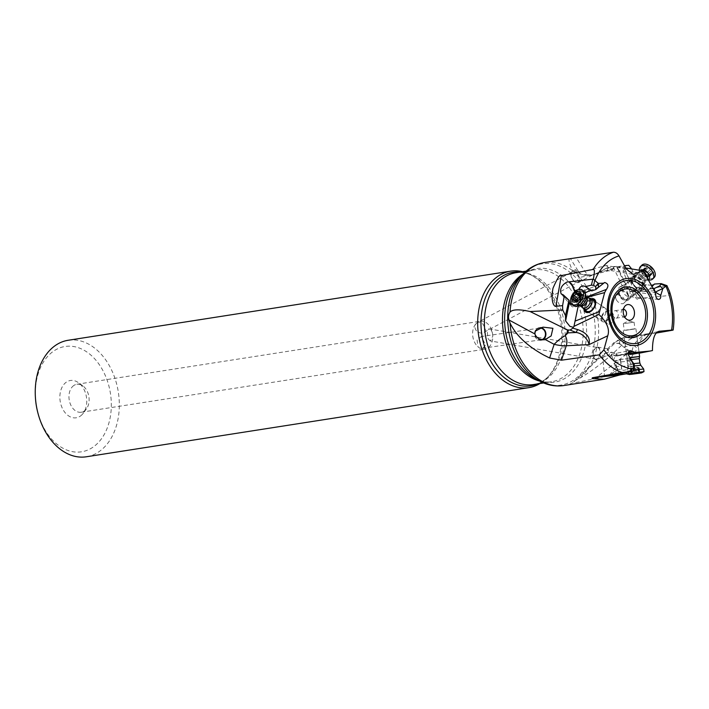<?xml version="1.0" encoding="UTF-8"?>
<svg xmlns="http://www.w3.org/2000/svg" width="709" height="709" viewBox="0 0 709 709"><rect width="100%" height="100%" fill="white"/><g stroke="black" fill="none" stroke-linecap="round" stroke-linejoin="round"><path stroke-width="0.53" stroke-dasharray="3.54 2.66" d="M659.219 331.413L648.726 333.593C644.056 334.657 640.085 339.514 636.815 348.154A14.153 4.892 20.7 0 0 633.527 345.203C638.339 338.627 643.4 334.754 648.726 333.593L623.885 337.759L634.271 336.855L624.106 342.837C608.685 358.231 593.974 369.974 579.962 378.074L576.913 379.661L598.361 359.002C602.579 356.724 605.477 353.924 607.072 350.618L607.631 348.881C608.783 351.336 610.538 355.2 608.419 355.227L598.361 359.002M579.962 378.074A62.259 43.869 81.1 0 0 588.222 289.52A62.259 43.869 81.1 0 0 579.652 277.387L593.982 274.711L598.29 272.548L628.75 265.29M624.806 269.296C623.441 269.473 622.015 270.173 629.22 285.532C634.351 296.522 637.196 300.882 637.772 298.613L624.806 269.296L631.232 268.002M637.772 298.613L669.314 295.493L669.402 291.186M634.271 336.855L656.623 332.982M587.601 297.177L580.893 299.42L578.234 305.88M591.182 298.79A7.781 4.724 -56.4 0 0 584.092 308.849A7.781 4.724 -56.4 0 0 584.127 309.399M631.923 361.882L628.945 357.921L630.009 357.318M628.945 357.921L613.356 361.032L611.442 354.208L615.182 356.024L628.112 353.773M628.201 352.763L617.805 355.51M615.536 367.936L609.35 375.026L618.026 369.442L621.784 369.318C622.334 370.692 624.469 370.577 628.201 368.955L626.995 359.942C622.91 358.931 620.774 359.055 620.579 360.305L615.19 360.695L616.795 367.785L615.536 367.936L613.861 360.925L613.356 361.032M639.172 353.224L632.809 354.465L618.177 355.59M628.121 353.977L625.09 354.633L629.681 354.296L639.137 352.922M632.809 354.465L652.448 350.574M636.682 353.623L635.734 353.206L616.795 355.103L616.803 355.794C617.122 354.695 616.679 354.908 615.483 356.423L615.332 356.627C613.746 358.453 613.312 360.438 614.038 362.591L629.769 361.023L632.712 354.89L635.876 353.197L635.326 352.435L636.815 348.154M648.035 333.7L659.866 331.245M619.09 343.626L624.673 346.692A3.306 1.905 -61 0 1 624.337 347.552L619.09 343.626C614.366 342.5 612.762 342.518 614.269 343.688L613.79 342.801L623.885 337.759C621.394 338.14 619.79 340.09 619.09 343.626M563.877 385.536A62.259 43.869 81.1 0 0 573.111 382.568C573.936 383.002 581.229 381.655 594.993 378.517L629.237 352.018L631.923 351.292L635.326 352.435M576.913 379.661C574.086 380.946 572.819 381.921 573.111 382.568L596.437 359.747M629.237 352.018L624.337 347.552M629.769 361.023L631.205 366.057L629.902 372.012L626.916 373.74M594.993 378.517L629.902 372.012M628.573 368.84L633.527 368.565L634.369 367.82M627.394 360.004L630.966 359.8M629.246 358.222L630.842 359.685M614.898 355.936L618.124 355.936M604.086 353.782A7.072 1.799 -4.8 0 1 604.733 353.543A7.072 1.799 -4.8 0 1 614.499 352.719A7.072 1.799 -4.8 0 1 616.777 353.835A7.072 1.799 -4.8 0 1 615.368 355.058A7.072 1.799 -4.8 0 1 607.569 356.308A7.072 1.799 -4.8 0 1 602.677 355.014A7.072 1.799 -4.8 0 1 604.086 353.782M609.35 375.026L608.357 375.478M615.634 356.086L615.182 356.024M615.802 374.201L616.103 365.915L614.038 362.591M616.103 365.915L618.771 373.696M631.205 366.057L616.688 366.349M618.159 374.653L618.213 373.076M616.795 367.785L618.026 369.442M597.191 347.073A6.363 3.545 -80.2 0 1 597.687 347.1A6.363 3.545 -80.2 0 1 600.16 353.534A6.363 3.545 -80.2 0 1 596.012 359.667A6.363 3.545 -80.2 0 1 595.516 359.649A6.363 3.545 -80.2 0 1 593.043 353.206A6.363 3.545 -80.2 0 1 597.191 347.073M596.978 347.561A5.894 3.279 99.8 0 0 593.291 353.366A5.894 3.279 99.8 0 0 595.595 359.179A5.894 3.279 99.8 0 0 596.225 359.188A5.894 3.279 99.8 0 0 599.92 353.383A5.894 3.279 99.8 0 0 597.607 347.561A5.894 3.279 99.8 0 0 596.978 347.561M572.438 271.822A5.894 3.315 61.9 0 0 573.2 280.002A5.894 3.315 61.9 0 0 577.986 282.226A5.894 3.315 61.9 0 0 577.223 274.046A5.894 3.315 61.9 0 0 572.438 271.822L477.317 322.551C479.275 321.789 481.172 322.365 483.024 324.279C485.727 328.887 486.099 331.537 484.132 332.246C482.935 333.744 480.507 333.46 476.847 331.387C474.844 328.923 474.454 326.486 475.677 324.093L477.317 322.551A14.153 9.97 -98.9 0 1 480.507 321.221A14.153 9.97 -98.9 0 1 492.48 333.274L492.782 336.19A14.153 9.97 -98.9 0 1 489.192 346.878A14.153 9.97 81.1 0 1 484.876 349.183A14.153 9.97 81.1 0 1 479.922 348.225L477.99 346.852L477.095 340.063L481.322 336.518L485.568 344.884L483.476 347.623L481.641 348.385L479.922 348.225M492.48 333.274C491.603 330.234 490.38 328.746 488.82 328.825L597.607 347.561M595.595 359.179L489.937 340.878L490.477 340.861L492.782 336.19M72.54 386.573A14.153 9.97 -98.9 0 1 76.856 384.269A14.153 9.97 -98.9 0 1 82.9 385.909A14.153 9.97 -98.9 0 1 86.48 408.818A14.153 9.97 -98.9 0 1 85.541 409.926A14.153 9.97 -98.9 0 1 81.225 412.23A14.153 9.97 -98.9 0 1 69.996 403.075A14.153 9.97 -98.9 0 1 72.54 386.573M490.477 340.861C488.271 339.682 487.349 337.776 487.703 335.144C487.056 333.026 487.429 330.926 488.82 328.825M577.569 274.055A6.363 3.58 -118.1 0 1 578.207 282.643A6.363 3.58 -118.1 0 1 572.854 279.993A6.363 3.58 -118.1 0 1 572.216 271.405A6.363 3.58 -118.1 0 1 577.569 274.055M576.302 271.786L575.513 269.642L582.142 275.039L592.13 275.216L577.95 273.851L576.302 271.786L573.82 272.921L572.775 270.891A62.259 43.869 81.1 0 0 544.654 262.507M570.027 258.546C568.069 258.989 568.99 263.101 572.775 270.891M577.303 271.334L578.136 270.953C581.61 275.207 586.246 276.563 592.042 275.003L608.295 270.865L611.61 270.696L613.214 268.622L613.347 266.69L608.464 267.639L607.338 270.297L608.295 270.865M599.814 272.008L592.042 275.003L599.619 272.265A3.306 1.046 -116.7 0 1 599.814 272.008L606.363 268.162L608.464 267.639M598.29 272.548L605.477 268.658M579.652 277.387L573.82 272.921M587.025 296.796L584.446 298.028M599.034 286.888L578.881 295.228L578.588 292.666L580.662 295.006L581.327 299.189L580.706 299.269L584.562 297.718M580.706 299.269L578.863 302.956L574.52 323.809M576.32 306.058L578.198 304.551L578.863 302.956L578.606 304.064M571.037 302.84A7.072 4.272 139.7 0 1 578.766 295.999A7.072 4.272 139.7 0 1 582.311 296.956A7.072 4.272 139.7 0 1 581.54 302.778A7.072 4.272 139.7 0 1 575.07 307.068A7.072 4.272 139.7 0 1 571.525 306.111A7.072 4.272 139.7 0 1 570.869 304.445M578.42 294.589L574.414 291.257M577.223 289.972L578.774 289.396M585.147 293.083L584.535 293.429L578.624 289.494M578.881 295.228L584.535 293.429M578.907 295.343L574.724 291.753M613.214 268.622A14.153 13.205 10.8 0 0 607.338 270.297C608.145 271.698 607.799 270.111 606.319 265.529L611.61 270.696L633.146 274.374M607.338 270.297L599.619 272.265L606.363 268.162M643.453 289.884L641.406 290.468C635.884 290.743 629.707 280.986 634.094 278.929L624.966 284.07L616.688 266.814L624.461 265.715M644.729 273.24L619.338 270.811L616.44 266.416L613.347 266.69M614.765 266.46L613.205 266.965L616.688 266.814M629.158 282.182L629.583 281.588L623.681 265.795M621.412 286.649A7.072 4.121 -119.3 0 0 619.817 286.959A7.072 4.121 -119.3 0 0 619.099 293.934A7.072 4.121 -119.3 0 0 625.152 299.597A7.072 4.121 -119.3 0 0 626.747 299.295A7.072 4.121 -119.3 0 0 627.474 292.321A7.072 4.121 -119.3 0 0 621.412 286.649M653.317 288.696L649.559 288.98L648.593 289.892C646.191 292.046 643.754 292.011 641.299 289.786L634.475 290.132L634.44 291.434L630.212 296.734L629.982 291.426L627.27 288.288L622.263 285.904L634.094 278.929M631.648 268.941L634.794 276.049L634.13 277.742L629.583 281.588M634.635 278.699L635.087 277.13A5.894 3.66 45 0 1 634.794 276.049M644.064 289.821L667.009 285.665M634.28 290.477L655.559 292.773M629.982 291.426L655.781 294.811M630.381 291.222L634.165 291.691M654.504 290.832L634.103 291.275M619.338 270.811L627.057 286.915L630.398 290.92M630.983 280.498A7.781 4.83 45 0 1 631.808 276.554A7.781 4.83 45 0 1 638.401 276.82A7.781 4.83 45 0 1 643.639 283.609A7.781 4.83 45 0 1 642.815 287.562A7.781 4.83 45 0 1 636.221 287.296A7.781 4.83 45 0 1 630.983 280.498M627.27 288.288L627.057 286.915M616.44 266.416L625.701 267.949M643.648 289.68L639.013 286.906L639.261 286.082L641.459 285.027L644.1 288.395L643.763 289.529M634.254 290.974L639.013 286.906M651.447 285.328L645.899 284.69L641.459 285.027M654.274 284.132L653.609 284.788M634.475 290.132L639.261 286.082M630.788 280.693A7.781 4.83 -135 0 0 636.026 287.491A7.781 4.83 -135 0 0 642.62 287.757A7.781 4.83 -135 0 0 643.444 283.804A7.781 4.83 -135 0 0 638.206 277.015A7.781 4.83 -135 0 0 631.613 276.749A7.781 4.83 -135 0 0 630.788 280.693M632.198 282.98A7.072 4.396 45 0 1 633.873 276.404A7.072 4.396 45 0 1 642.026 281.526A7.072 4.396 45 0 1 640.36 288.093A7.072 4.396 45 0 1 632.198 282.98M632.552 283.051A6.363 3.953 -135 0 0 641.477 286.897A6.363 3.953 -135 0 0 641.397 281.739A6.363 3.953 -135 0 0 632.472 277.893A6.363 3.953 -135 0 0 632.552 283.051M628.334 294.802A6.363 3.953 -135 0 0 619.409 290.956A6.363 3.953 -135 0 0 619.489 296.114A6.363 3.953 -135 0 0 628.413 299.96A6.363 3.953 -135 0 0 628.334 294.802M620.145 296.016A5.424 3.368 45 0 1 620.074 291.621A5.424 3.368 45 0 1 627.678 294.9A5.424 3.368 45 0 1 627.74 299.295A5.424 3.368 45 0 1 620.145 296.016M616.351 299.801A5.424 3.368 -135 0 0 623.947 303.08A5.424 3.368 -135 0 0 623.885 298.693A5.424 3.368 -135 0 0 616.281 295.414A5.424 3.368 -135 0 0 616.351 299.801M635.087 277.13L634.13 277.742M542.713 339.771A6.363 5.672 -98.2 0 1 541.118 340.276A6.363 5.672 -98.2 0 1 535.703 337.67A6.363 5.672 -98.2 0 1 535.029 331.183A6.363 5.672 -98.2 0 1 539.301 327.673A6.363 5.672 -98.2 0 1 540.55 327.647M538.813 328.249A5.894 5.247 81.8 0 0 536.624 329.534M534.958 334.169A5.894 5.247 81.8 0 0 541.056 339.806A5.894 5.247 81.8 0 0 541.8 339.638M475.677 324.093A14.153 9.97 81.1 0 0 477.99 346.852M484.132 332.246L577.986 282.226M81.978 414.712A18.868 13.294 -98.9 0 1 63.021 409.598A18.868 13.294 -98.9 0 1 64.652 383.569A18.868 13.294 -98.9 0 1 78.46 382.692A18.868 13.294 -98.9 0 1 83.228 413.241A18.868 13.294 -98.9 0 1 81.978 414.712M37.435 411.096A53.299 37.559 81.1 0 0 44.242 428.679A53.299 37.559 81.1 0 0 97.798 443.125A53.299 37.559 81.1 0 0 102.388 369.611A53.299 37.559 81.1 0 0 58.519 348.394A53.299 37.559 81.1 0 0 35.494 398.697M68.188 340.267A58.962 41.547 -98.9 0 1 109.443 365.853A58.962 41.547 -98.9 0 1 104.365 447.175A58.962 41.547 -98.9 0 1 86.383 456.773M522.489 271.698A58.962 41.547 -98.9 0 1 530.678 274.817A58.962 41.547 -98.9 0 1 551.894 296.743A58.962 41.547 -98.9 0 1 546.799 378.074A58.962 41.547 -98.9 0 1 539.957 383.542M629.946 351.682L624.673 346.692L633.527 345.203L631.923 351.292M629.627 353.942L640.466 352.213L629.627 353.942M627.802 354.11L639.722 352.284L627.802 354.11M628.263 353.764L639.031 352.151L628.263 353.764M634.05 328.879L623.282 330.5L634.05 328.879M625.799 330.314L634.972 328.941L625.799 330.314M624.895 323.543L634.068 322.161L624.895 323.543M584.367 309.558A7.781 4.724 123.6 0 1 584.322 309A7.781 4.724 123.6 0 1 591.421 298.95M594.346 299.198A7.781 4.724 123.6 0 1 594.461 299.278A7.781 4.724 123.6 0 1 595.985 302.513A7.781 4.724 123.6 0 1 592.361 310.445A7.781 4.724 123.6 0 1 585.847 312.235A7.781 4.724 123.6 0 1 585.731 312.155M592.121 299.42A7.072 4.298 -56.4 0 0 585.138 306.492A7.072 4.298 -56.4 0 0 585.067 310.019M602.393 321.54A6.363 3.864 123.6 0 1 601.4 316.896A6.363 3.864 123.6 0 1 609.439 310.932A6.363 3.864 123.6 0 1 610.431 315.576A6.363 3.864 123.6 0 1 602.393 321.54L586.795 311.171A6.363 3.864 123.6 0 1 585.811 306.536A6.363 3.864 123.6 0 1 593.85 300.563L604.99 307.981A6.363 3.864 -56.4 0 0 599.663 309.443A6.363 3.864 -56.4 0 0 596.694 315.93A6.363 3.864 -56.4 0 0 597.944 318.58A6.363 3.864 -56.4 0 0 603.27 317.118A6.363 3.864 -56.4 0 0 606.239 310.622A6.363 3.864 -56.4 0 0 604.99 307.981M602.065 316.799A5.424 3.297 -56.4 0 0 602.907 320.752A5.424 3.297 -56.4 0 0 609.758 315.673A5.424 3.297 -56.4 0 0 608.916 311.721A5.424 3.297 -56.4 0 0 602.065 316.799M606.594 319.812A5.424 3.297 123.6 0 1 613.445 314.734A5.424 3.297 123.6 0 1 614.286 318.678A5.424 3.297 123.6 0 1 607.436 323.765A5.424 3.297 123.6 0 1 606.594 319.812M624.602 316.843A3.775 2.659 -98.9 0 1 624.425 316.879A3.775 2.659 -98.9 0 1 622.812 316.444A3.775 2.659 -98.9 0 1 621.784 315.239A3.775 2.659 -98.9 0 1 621.855 310.329A3.775 2.659 -98.9 0 1 623.264 309.425A3.775 2.659 -98.9 0 1 623.441 309.408M613.489 316.542A3.775 2.659 -98.9 0 1 614.96 310.719A3.775 2.659 -98.9 0 1 617.601 312.359A3.775 2.659 -98.9 0 1 616.13 318.173A3.775 2.659 -98.9 0 1 613.489 316.542M622.458 290.46A6.363 3.953 45 0 1 623.131 287.225A6.363 3.953 45 0 1 628.529 287.446A6.363 3.953 45 0 1 632.809 293.003A6.363 3.953 45 0 1 632.136 296.229A6.363 3.953 45 0 1 626.738 296.016A6.363 3.953 45 0 1 622.458 290.46M634.227 278.69A6.363 3.953 -135 0 0 638.508 284.247A6.363 3.953 -135 0 0 643.905 284.469A6.363 3.953 -135 0 0 644.685 282.687A6.363 3.953 -135 0 0 644.578 281.234A6.363 3.953 -135 0 0 636.673 274.684A6.363 3.953 -135 0 0 634.901 275.464A6.363 3.953 -135 0 0 634.227 278.69M639.358 269.03A8.73 5.415 -135 0 0 639.5 271.024A8.73 5.415 -135 0 0 650.33 280.011M641.867 265.166A8.73 5.415 45 0 0 640.945 269.588A8.73 5.415 -135 0 0 649.595 278.38A8.73 5.415 -135 0 0 654.203 277.503M643.568 269.588A6.133 3.811 -135 0 0 649.657 275.766A6.133 3.811 -135 0 0 653.538 272.034A6.133 3.811 -135 0 0 647.459 265.857A6.133 3.811 -135 0 0 643.568 269.588M652.404 273.266A0.869 0.541 45 0 1 651.651 273.727A1.905 1.179 -135 0 0 650.224 273.763A1.905 1.179 -135 0 0 649.993 274.348A0.869 0.541 45 0 1 648.62 274.011A1.905 1.179 -135 0 0 646.466 272.451A0.869 0.541 45 0 1 645.518 271.104A1.905 1.179 -135 0 0 645.536 271.086A1.905 1.179 -135 0 0 645.739 270.12A1.905 1.179 -135 0 0 645.039 268.906A0.869 0.541 45 0 1 645.456 267.896A1.905 1.179 -135 0 0 646.883 267.86A1.905 1.179 -135 0 0 647.122 267.275A0.869 0.541 45 0 1 648.496 267.612A1.905 1.179 -135 0 0 650.64 269.172A0.869 0.541 45 0 1 651.589 270.528A1.905 1.179 -135 0 0 651.58 270.537A1.905 1.179 -135 0 0 652.076 272.717A0.869 0.541 45 0 1 652.404 273.266M646.883 267.86L644.818 269.792A9.642 5.282 -76.2 0 0 644.96 274.401A9.642 5.282 -76.2 0 0 646.546 277.582L649.497 276.173L648.788 272.983L644.818 269.792L642.416 270.944L641.991 271.955L642.478 274.144L645.518 271.104A0.869 0.541 45 0 1 645.518 271.095L642.478 274.144L645.571 277.059L646.945 277.396L650.224 273.763M651.651 273.727L649.497 276.173M645.456 267.896L642.416 270.944L641.92 270.794L644.809 267.913M582.647 306.598A6.363 3.864 123.6 0 1 589.17 298.241A6.363 3.864 123.6 0 1 589.197 298.232A5.734 3.483 -56.4 0 0 584.402 299.553A5.734 3.483 -56.4 0 0 581.726 305.402A5.734 3.483 123.6 0 0 582.851 307.786A6.363 3.864 123.6 0 1 582.842 307.75A6.363 3.864 123.6 0 1 582.647 306.598M574.006 305.499A8.73 5.3 123.6 0 1 572.305 301.874A8.73 5.3 123.6 0 1 576.364 292.977A8.73 5.3 123.6 0 1 583.675 290.965M579.386 296.123L579.802 295.121L581.15 295.981L579.164 294.66M580.059 302.796A9.642 4.963 -119.1 0 0 580.786 299.526A9.642 4.963 -119.1 0 0 579.802 295.121L583.135 295.626L583.241 298.764L582.594 300.004L580.059 302.796L576.594 300.527M579.616 293.641L583.135 295.626M583.153 298.471L579.634 296.123L583.153 298.471M576.364 300.598L579.607 302.761L577.817 302.663L577.144 301.848L577.764 300.687L576.913 299.579M574.184 300.244L577.817 302.663L574.441 300.058M578.065 298.134L578.978 297.585M627.935 336.881L636.797 335.472L627.935 336.881M639.615 356.494L630.079 357.549M643.675 369.026L631.524 370.967L626.375 371.33L633.686 370.018M643.967 371.64L626.774 373.935M631.32 368.609L639.172 368.042L630.647 368.76L631.32 368.609L632.047 374.051M638.313 367.9L638.88 367.732L639.607 373.173M639.323 373.058L638.88 367.732M631.462 374.317L630.93 368.831L631.365 374.148M631.657 374.263L630.647 368.76M669.314 295.493A62.259 43.869 -98.9 0 1 671.84 330.341M607.072 350.618L614.269 343.688L624.106 342.837M629.477 351.017A3.306 1.329 -36.2 0 1 628.945 351.602L625.294 355.112M632.667 371.312L633.527 368.565M626.995 359.942L628.201 368.955M620.579 360.305L621.784 369.318M620.428 360.402L621.616 369.238M612.159 373.652L611.521 372.801M523.286 273.798A61.382 43.249 81.1 0 1 584.952 290.451A61.382 43.249 -98.9 0 1 588.381 362.609A61.382 43.249 -98.9 0 1 540.081 381.3M623.885 337.759A23.583 17.973 -95 0 0 614.269 343.688M626.242 268.933L606.319 265.529L584.65 271.051A23.583 6.39 147.9 0 1 578.136 270.953L570.346 258.528M584.907 293.234L579.058 289.343M592.042 275.003C589.206 275.464 586.742 274.144 584.65 271.051L576.417 257.925M606.762 268.046L606.035 268.534M666.46 285.612L660.62 283.565M652.076 286.463L649.559 288.98M646.342 284.734L641.299 289.786M640.954 289.635L645.899 284.69M644.1 288.395L642.966 288.935M520.202 272.052A57.482 40.502 -98.9 0 1 532.619 275.836A57.482 40.502 -98.9 0 1 553.304 297.213A57.482 40.502 -98.9 0 1 548.341 376.514A57.482 40.502 -98.9 0 1 537.67 383.897M530.678 274.817L532.619 275.836C526.84 272.885 521.301 271.839 516.01 272.708A56.605 39.881 -98.9 0 1 555.617 297.266A56.605 39.881 -98.9 0 1 533.478 384.553C538.787 383.764 543.741 381.087 548.341 376.514L546.799 378.074M526.175 271.122L534.09 269.881A56.605 39.881 81.1 0 1 573.696 294.448A56.605 39.881 -98.9 0 1 551.558 381.734A56.605 39.881 -98.9 0 1 539.7 381.096M522.985 274.099A56.605 39.881 81.1 0 1 534.09 269.881C528.781 270.678 523.827 273.355 519.218 277.928A57.482 40.502 -98.9 0 1 576.975 293.517A57.482 40.502 -98.9 0 1 580.192 361.103A57.482 40.502 -98.9 0 1 534.949 378.606C540.728 381.557 546.258 382.594 551.558 381.734L543.643 382.966M644.578 273A5.734 3.554 -135 0 0 638.969 272.3L636.514 274.746A5.734 3.554 -135 0 1 641.379 274.932A5.734 3.554 -135 0 1 645.234 279.94A5.734 3.554 45 0 1 644.632 282.847L644.703 282.51A6.239 3.873 45 0 0 644.596 281.083A6.239 3.873 -135 0 0 636.859 274.667A6.239 3.873 -135 0 0 634.458 278.593A6.239 3.873 45 0 0 639.881 284.637A6.239 3.873 45 0 0 644.703 282.51L644.685 282.687M636.673 274.684L636.514 274.746A5.734 3.554 -135 0 0 635.92 277.644A5.734 3.554 45 0 0 639.775 282.652A5.734 3.554 45 0 0 644.632 282.847L647.069 280.401A5.734 3.554 -135 0 0 647.778 278.726M640.059 270.342A6.363 3.953 -135 0 0 639.048 272.318L638.969 272.3A5.734 3.554 -135 0 0 638.357 275.198A5.734 3.554 -135 0 0 642.212 280.206A5.734 3.554 -135 0 0 647.069 280.401L647.051 280.321A6.363 3.953 -135 0 0 648.416 279.869M639.243 270.2L639.048 272.318A6.363 3.953 -135 0 0 639.155 273.771A6.363 3.953 -135 0 0 647.051 280.321L648.584 280.179M649.993 274.348L646.945 277.396M649.036 275.757L652.076 272.717M647.601 272.221L650.64 269.172M645.447 270.652L648.496 267.612M644.082 270.315L647.122 267.275M641.991 271.955L645.039 268.906M643.426 275.491L646.466 272.451M645.571 277.059L648.62 274.011M582.851 307.786A6.239 3.784 123.6 0 1 582.78 307.573A6.239 3.784 123.6 0 1 582.603 306.439A6.239 3.784 -56.4 0 1 588.984 298.259L589.17 298.241M579.935 305.845A5.734 3.483 123.6 0 1 578.819 303.461A5.734 3.483 123.6 0 1 581.486 297.62A5.734 3.483 123.6 0 1 586.281 296.3L586.13 296.22A6.363 3.864 123.6 0 0 580.795 295.343A6.363 3.864 123.6 0 0 576.78 302.69A6.363 3.864 123.6 0 0 579.802 305.73L579.935 305.845M577.02 293.003L580.653 295.423M583.117 296.335L579.483 293.916M582.594 300.004L578.961 297.585M580.875 302.061L577.241 299.641M639.509 356.742L627.155 358.391L624.177 337.156M639.261 358.665L627.899 360.19L627.155 358.391L630.15 357.779M639.846 363.035L631.87 364.302L628.484 364.55L633.766 363.62M630.806 359.605L627.899 360.19L628.174 366.97L634.342 365.897M640.785 365.277L628.174 366.97L626.508 372.367M633.491 368.255L634.218 373.696M635.158 368.024L635.884 373.466M637.613 367.741L638.339 373.182M638.206 367.882L638.915 373.218M636.035 368.237L636.726 373.395M634.369 368.467L635.051 373.554M631.914 368.751L632.614 373.971M630.434 369.052A9.642 8.792 -102.6 0 1 633.811 367.404A9.642 8.792 -102.6 0 1 634.635 367.262A9.642 8.792 -102.6 0 1 639.172 368.042M628.954 357.948L632.676 363.026M613.569 360.996L629.025 357.974M611.442 354.208L630.062 350.565M648.168 333.673L623.574 337.794M607.551 348.819L613.79 342.801M616.777 353.835L616.892 355.218M602.677 355.014L604.458 376.257M614.499 352.719L609.518 351.939L604.733 353.543M597.687 347.1L607.64 348.819M595.516 359.649L596.225 359.773M76.856 384.269L480.507 321.221M572.216 271.405L575.513 269.642M597.988 272.885L593.982 274.711M581.327 299.189L606.399 289.414M578.588 292.666L604.653 282.501M571.525 306.111L561.156 293.889M582.311 296.956L580.662 295.006M578.792 292.799L571.321 283.999M591.678 290.805L585.448 286.658M594.727 274.215L592.432 274.906M619.817 286.959L622.848 285.257M630.212 296.734L658.439 299.437M613.205 267.009L622.263 285.904M626.747 299.295L643.187 290.052M648.593 289.892L654.017 284.477M619.409 290.956L632.472 277.893M628.413 299.96L641.477 286.897M623.947 303.08L627.74 299.295M616.281 295.414L620.074 291.621M541.118 340.276L544.991 339.717M539.301 327.673L543.005 327.133M541.056 339.806L481.641 348.385M81.225 412.23L484.876 349.183M539.372 328.134L481.322 336.518M82.9 385.909L78.46 382.692M86.48 408.818L83.228 413.241M578.207 282.643L592.13 275.216M626.446 353.809L625.781 354.154M638.995 352.125L639.722 352.284M635.911 328.808L639.031 352.151M623.282 330.5L626.41 353.835M623.317 323.605L624.221 330.376M634.068 322.161L634.972 328.941M623.344 323.579L628.431 320.929L634.032 322.143M609.439 310.932L593.85 300.563M613.445 314.734L608.916 311.721M607.436 323.765L602.907 320.752M622.812 316.444L626.703 319.254M621.855 310.329L624.7 306.465M614.96 310.719L623.264 309.425M616.13 318.173L624.425 316.879M643.905 284.469L632.136 296.229M634.901 275.464L623.131 287.225M649.347 276.67L652.307 273.709M648.558 273.559L651.598 270.519M644.251 269.978L647.228 267.001M642.487 274.135L645.536 271.086M646.9 277.6L649.878 274.622M586.795 311.171L597.944 318.58M583.028 295.298L579.492 292.95M583.215 298.498L579.599 296.096M579.687 302.911L576.125 300.545M576.94 302.69L573.501 300.403M577.011 299.659L573.404 297.257M580.441 295.174L576.878 292.808M639.093 352.577L636.797 335.472M638.8 367.705L639.518 373.058M631.099 368.458A9.642 9.642 0 0 1 638.135 367.43L638.889 373.102M639.234 367.918L639.935 373.156M631.311 368.388L632.065 374.042M630.345 368.981L631.045 374.219"/><path stroke-width="1.06" d="M624.461 265.715L628.75 265.29L631.648 268.941M656.623 332.982L671.84 330.341C673.639 330.013 673.559 329.933 671.591 330.102L660.522 331.147C655.187 331.076 652.493 337.546 652.448 350.574L639.172 353.224M671.84 330.341C673.639 330.013 673.559 329.933 671.591 330.102A57.544 40.546 -98.9 0 0 665.875 286.099L662.844 288.572L660.735 295.369C660.983 297.913 660.212 299.269 658.439 299.437C656.614 298.906 655.728 297.363 655.781 294.811L654.504 290.832L643.187 270.856L633.146 274.374L626.242 268.933L619.01 255.905C617.495 253.45 615.634 252.218 613.418 252.227L544.654 262.507A62.259 43.869 81.1 0 0 510.028 312.102C508.459 314.486 508.096 317.109 508.947 319.972L534.905 333.957C536.491 338.025 539.85 339.948 544.991 339.717L551.141 335.933L552.914 328.294L543.005 327.133L535.26 331.147L534.905 333.957M563.238 294.829L569.061 300.297L569.389 302.654L565.587 320.911L565.498 315.594L562.733 309.984L562.583 305.65L564.063 297.222A5.894 3.58 -56.4 0 1 564.072 296.14L563.238 294.829L561.156 293.889C559.561 289.157 561.484 285.213 566.943 282.049L593.344 279.133L598.254 283.378L603.758 283.183L604.653 282.501C608.287 283.609 608.871 285.913 606.399 289.414L604.626 292.595L598.866 314.433C606.993 322.24 609.944 329.357 607.737 335.791L603.891 349.856L599.318 354.846L561.475 360.199L549.608 358.01L554.154 344.335C558.054 340.338 561.75 337.457 565.233 335.685L567.998 332.884A3.306 3.084 -135 0 1 567.182 332.424L565.233 335.685C566.987 338.822 567.342 342.181 566.278 345.753L561.475 360.199M549.608 358.01L543.502 354.899C527.035 345.806 515.886 335.206 510.063 323.1A62.259 43.869 81.1 0 0 520.3 358.524A62.259 43.869 81.1 0 0 563.877 385.536L604.139 379.244L592.068 378.624L592.37 377.764L622.121 372.5L633.048 371.241L633.74 369.504L633.403 363.921L630.009 357.318C627.527 354.668 627.545 352.417 630.062 350.565L635.37 352.444L650.33 351.035M659.866 331.245L659.219 331.413M604.626 292.595L587.601 297.177M599.442 311.597L575.061 321.106L578.234 305.88M584.127 309.399A7.781 4.724 -56.4 0 0 585.607 312.084A7.781 4.724 -56.4 0 0 592.13 310.294A7.781 4.724 -56.4 0 0 595.755 302.353A7.781 4.724 -56.4 0 0 594.231 299.118A7.781 4.724 -56.4 0 0 591.182 298.79M575.061 321.106L573.971 326.362L598.866 314.433M573.971 326.362L572.819 328.152L577.534 329.543C586.857 332.778 590.677 337.812 588.993 344.636L607.737 335.791M633.616 370.24L634.369 367.82L634.209 364.222L631.923 361.882M632.366 351.629L628.201 352.763M635.37 352.444L628.112 353.773M639.137 352.922L628.121 353.977M626.916 373.74L619.994 374.919L604.139 379.244M626.694 373.767L619.329 374.52L618.771 373.696M633.048 371.241L605.929 375.885L619.329 374.52M634.209 364.222L630.842 359.685M615.758 374.981L615.802 374.201M618.159 374.653L618.213 373.076M510.063 323.1L508.947 319.972M510.028 312.102C512.589 309.31 519.28 309.115 530.102 311.535L567.554 329.96L570.125 330.057L572.819 328.152M567.554 329.96L567.182 332.424M573.102 327.274L569.85 326.317L565.587 320.911M530.102 311.535L562.733 309.984M555.936 306.297C555.466 307.068 550.095 304.604 553.002 288.208C557.478 277.91 560.252 273.701 561.324 275.588L555.936 306.297L562.583 305.65M561.324 275.588L593.141 269.42C593.424 270.306 595.631 266.965 593.344 279.133M578.774 289.396L578.89 289.228C580.582 286.002 582.771 285.142 585.448 286.658L591.395 285.142L593.575 285.381L595.595 286.578L598.254 283.378M598.183 283.467L598.493 287.322L603.758 283.183M606.355 289.432L587.025 296.796M576.32 306.058L574.051 306.146L569.389 302.654M570.869 304.445A7.072 4.272 139.7 0 1 571.037 302.84M574.724 291.753L571.871 284.779L569.105 281.996M574.831 291.665L571.835 284.194L569.876 282.466M574.777 290.814L577.223 289.972M595.595 286.578L595.835 289.564L591.793 290.894L585.785 286.897M598.493 287.322L595.835 289.564M591.554 290.734C590.375 290.398 588.24 291.177 585.147 293.083M569.061 300.297L565.091 297.089L564.063 297.222M565.498 315.594L568.946 300.315M564.072 296.14L565.091 297.089M673.151 330.039C674.933 316.958 673.683 304.01 669.402 291.186L666.921 285.63M654.301 284.096L652.023 286.374L654.504 284.034L661.178 283.609L659.787 285.833L662.844 288.572M667.009 285.665L665.875 286.099M662.764 288.501L655.276 292.117L660.735 295.369M655.276 292.117L653.982 288.643L653.317 288.696M655.107 292.728L655.559 292.773M625.701 267.949L643.187 270.856M653.609 284.788L651.447 285.328M659.787 285.833L653.982 288.643M570.125 330.057L576.089 332.486A14.153 0.984 -70.2 0 0 577.534 329.543M568.264 330.128L567.998 332.884L576.089 332.486C583.897 333.354 588.922 341.72 588.993 344.636L566.278 345.753A23.583 7.666 -161.6 0 1 554.154 344.335L545.443 339.638M540.55 327.647A6.363 5.672 -98.2 0 1 545.398 336.766A6.363 5.672 -98.2 0 1 542.713 339.771M541.8 339.638A5.894 5.247 81.8 0 0 545.115 336.288A5.894 5.247 81.8 0 0 544.308 330.429A5.894 5.247 81.8 0 0 539.372 328.134A5.894 5.247 81.8 0 0 538.813 328.249M536.624 329.534A5.894 5.247 81.8 0 0 535.304 331.652A5.894 5.247 81.8 0 0 534.958 334.169M35.45 398.033L35.494 398.697A53.299 37.559 81.1 0 0 37.435 411.096L37.595 411.752A58.962 41.547 -98.9 0 1 35.45 398.033A58.962 41.547 -98.9 0 1 68.188 340.267L510.631 271.157A58.962 41.547 -98.9 0 1 522.489 271.698M539.957 383.542A58.962 41.547 -98.9 0 1 528.825 387.663L86.383 456.773A58.962 41.547 -98.9 0 1 45.119 431.196A58.962 41.547 -98.9 0 1 37.595 411.752M528.825 387.663A58.962 41.547 -98.9 0 1 487.57 362.086A58.962 41.547 -98.9 0 1 510.631 271.157M591.421 298.95A7.781 4.724 123.6 0 1 594.346 299.198M585.731 312.155A7.781 4.724 123.6 0 1 584.367 309.558M585.067 310.019A7.072 4.298 -56.4 0 0 590.039 311.543A7.072 4.298 -56.4 0 0 595.17 305.021A7.072 4.298 -56.4 0 0 592.121 299.42M589.206 298.241A6.239 3.784 -56.4 0 1 591.944 301.236A6.239 3.784 123.6 0 1 588.133 308.362A6.239 3.784 123.6 0 1 582.851 307.786A5.734 3.483 123.6 0 0 587.646 306.465A5.734 3.483 123.6 0 0 590.313 300.625A5.734 3.483 -56.4 0 0 589.197 298.241A6.363 3.864 123.6 0 1 590.951 298.64L593.85 300.563A6.363 3.864 123.6 0 1 594.842 305.207A6.363 3.864 123.6 0 1 586.795 311.171L583.897 309.239A6.363 3.864 123.6 0 1 582.842 307.777L582.78 307.573M633.164 307.99A7.896 5.566 81.1 0 0 624.7 306.465A7.896 5.566 81.1 0 0 624.54 316.746A7.896 5.566 81.1 0 0 626.703 319.254A7.896 5.566 81.1 0 0 633.403 317.667A7.896 5.566 81.1 0 0 633.164 307.99M623.441 309.408A3.775 2.659 -98.9 0 1 625.905 311.065A3.775 2.659 -98.9 0 1 624.602 316.843M648.584 280.179L650.33 280.011A8.73 5.415 -135 0 0 652.767 278.947A8.73 5.415 -135 0 0 653.689 274.516A8.73 5.415 -135 0 0 647.822 266.903A8.73 5.415 -135 0 0 640.422 266.602A8.73 5.415 -135 0 0 639.358 269.03L639.243 270.2M652.767 278.947L654.203 277.503A8.73 5.415 -135 0 0 655.125 273.08A8.73 5.415 45 0 0 649.258 265.458A8.73 5.415 45 0 0 641.867 265.166L640.422 266.602M590.951 298.64A6.363 3.864 123.6 0 1 592.192 301.29A6.363 3.864 123.6 0 1 589.232 307.777A6.363 3.864 123.6 0 1 583.897 309.239M585.377 294.598A8.73 5.3 123.6 0 1 576.452 306.049A8.73 5.3 123.6 0 1 574.006 305.499L572.287 304.356A8.73 5.3 -56.4 0 0 579.599 302.353A8.73 5.3 -56.4 0 0 583.658 293.455A8.73 5.3 123.6 0 0 581.956 289.821L583.675 290.965A8.73 5.3 123.6 0 1 585.12 293.003A8.73 5.3 123.6 0 1 585.377 294.598M572.287 304.356A8.73 5.3 -56.4 0 1 570.585 300.731A8.73 5.3 123.6 0 1 576.887 290.149A8.73 5.3 123.6 0 1 581.956 289.821M571.906 299.233A6.133 3.722 123.6 0 1 576.337 291.798A6.133 3.722 123.6 0 1 581.096 294.12A6.133 3.722 123.6 0 1 576.665 301.555A6.133 3.722 123.6 0 1 571.906 299.233M579.661 293.313A0.869 0.532 -56.4 0 0 578.81 293.109A1.905 1.161 123.6 0 1 577.33 293.437A1.905 1.161 123.6 0 1 577.02 293.003A0.869 0.532 -56.4 0 0 575.752 293.712A1.905 1.161 123.6 0 1 574.033 295.768A0.869 0.532 -56.4 0 0 573.439 297.284A1.905 1.161 123.6 0 1 573.528 297.328A1.905 1.161 123.6 0 1 573.9 298.126A1.905 1.161 123.6 0 1 573.51 299.437A0.869 0.532 -56.4 0 0 574.184 300.244A1.905 1.161 123.6 0 1 575.664 299.916A1.905 1.161 123.6 0 1 575.974 300.35A0.869 0.532 -56.4 0 0 577.241 299.641A1.905 1.161 123.6 0 1 578.961 297.585A0.869 0.532 -56.4 0 0 579.554 296.07A1.905 1.161 123.6 0 1 579.475 296.025A1.905 1.161 123.6 0 1 579.483 293.916A0.869 0.532 -56.4 0 0 579.661 293.313M577.206 299.774L578.065 298.134M578.978 297.585L579.377 295.945M630.079 357.549L639.615 356.494L639.093 352.577M633.686 370.018L643.675 369.026L640.785 365.277L634.342 365.897M629.45 374.52L641.539 372.899L629.45 374.52L626.721 373.909L644.011 371.596L643.675 369.026M635.424 373.51L631.462 374.317L639.935 373.156L635.424 373.51M641.539 372.899L644.011 371.596M633.713 369.07A57.544 40.546 -98.9 0 1 603.891 349.856M594.904 280.702A57.544 40.546 -98.9 0 1 619.01 255.905M649.949 293.216A33.828 23.84 81.1 0 0 615.961 284.043A33.828 23.84 81.1 0 0 613.046 330.704A33.828 23.84 81.1 0 0 647.033 339.868A33.828 23.84 81.1 0 0 649.949 293.216M622.121 372.5A62.259 43.869 -98.9 0 1 599.318 354.846M634.44 367.032L633.731 369.3M592.37 377.764L619.994 374.919M563.877 385.536C555.696 386.724 547.765 385.315 540.081 381.3A61.382 43.249 -98.9 0 1 517.987 358.47A61.382 43.249 81.1 0 1 523.286 273.798C529.384 267.63 536.5 263.863 544.654 262.507M568.414 330.465A3.306 3.013 158.8 0 1 567.643 330.172L563.23 327.797M593.141 269.42A62.259 43.869 -98.9 0 1 613.418 252.227M592.813 279.337L591.395 285.142M593.575 285.381L594.745 280.587M586.086 286.95L591.997 290.876M571.835 284.194L571.871 284.779M591.785 290.885L585.82 286.915M666.008 285.975L661.178 284.282M654.504 284.034L652.076 286.463M537.67 383.897A57.482 40.502 -98.9 0 1 490.593 360.925A57.482 40.502 -98.9 0 1 484.424 300.545A57.482 40.502 -98.9 0 1 520.202 272.052M543.643 382.966L533.478 384.553A56.605 39.881 -98.9 0 1 493.872 359.995A56.605 39.881 -98.9 0 1 516.01 272.708L526.175 271.122M539.7 381.096A56.605 39.881 -98.9 0 1 511.951 357.168A56.605 39.881 81.1 0 1 522.985 274.099M540.081 381.3L534.949 378.606A57.482 40.502 -98.9 0 1 514.264 357.221A57.482 40.502 -98.9 0 1 519.218 277.928L523.286 273.798M648.558 294.368A31.834 22.431 -98.9 0 1 645.81 338.273A31.834 22.431 -98.9 0 1 613.826 329.641A31.834 22.431 -98.9 0 1 616.564 285.736A31.834 22.431 -98.9 0 1 648.558 294.368M615.182 326.53A25.639 18.062 -98.9 0 1 617.388 291.169A25.639 18.062 -98.9 0 1 643.152 298.117A25.639 18.062 -98.9 0 1 640.936 333.478A25.639 18.062 -98.9 0 1 615.182 326.53M641.751 299.269A23.645 16.662 -98.9 0 1 639.713 331.883A23.645 16.662 -98.9 0 1 615.961 325.475A23.645 16.662 -98.9 0 1 617.991 292.861A23.645 16.662 -98.9 0 1 641.751 299.269M647.778 278.726A5.734 3.554 -135 0 0 647.671 277.494A5.734 3.554 -135 0 0 644.578 273M648.416 279.869A6.363 3.953 -135 0 0 649.497 276.315A6.363 3.953 -135 0 0 645.42 270.882A6.363 3.953 -135 0 0 640.059 270.342M586.086 296.114L586.281 296.3A5.734 3.483 123.6 0 1 587.406 298.684A5.734 3.483 123.6 0 1 584.73 304.524A5.734 3.483 123.6 0 1 579.935 305.845L582.851 307.786M585.12 293.003L586.13 296.22A6.363 3.864 123.6 0 1 586.316 297.381A6.363 3.864 123.6 0 1 579.802 305.73L576.452 306.049M579.616 293.641L578.81 293.109M574.441 300.058L573.51 299.437M577.073 299.694L573.608 297.39M577.667 298.179L574.033 295.768M579.386 296.123L575.752 293.712M630.15 357.779L639.615 356.494M630.806 359.605L639.261 358.665L639.509 356.742M633.766 363.62L639.846 363.035L639.261 358.665M661.178 283.609L666.93 285.63M586.281 296.3L588.984 298.259M579.164 294.66L577.33 293.437M576.594 300.527L575.664 299.916M577.188 299.765L573.528 297.328M639.846 363.035L640.785 365.277M626.721 373.909L626.508 372.367"/></g></svg>
